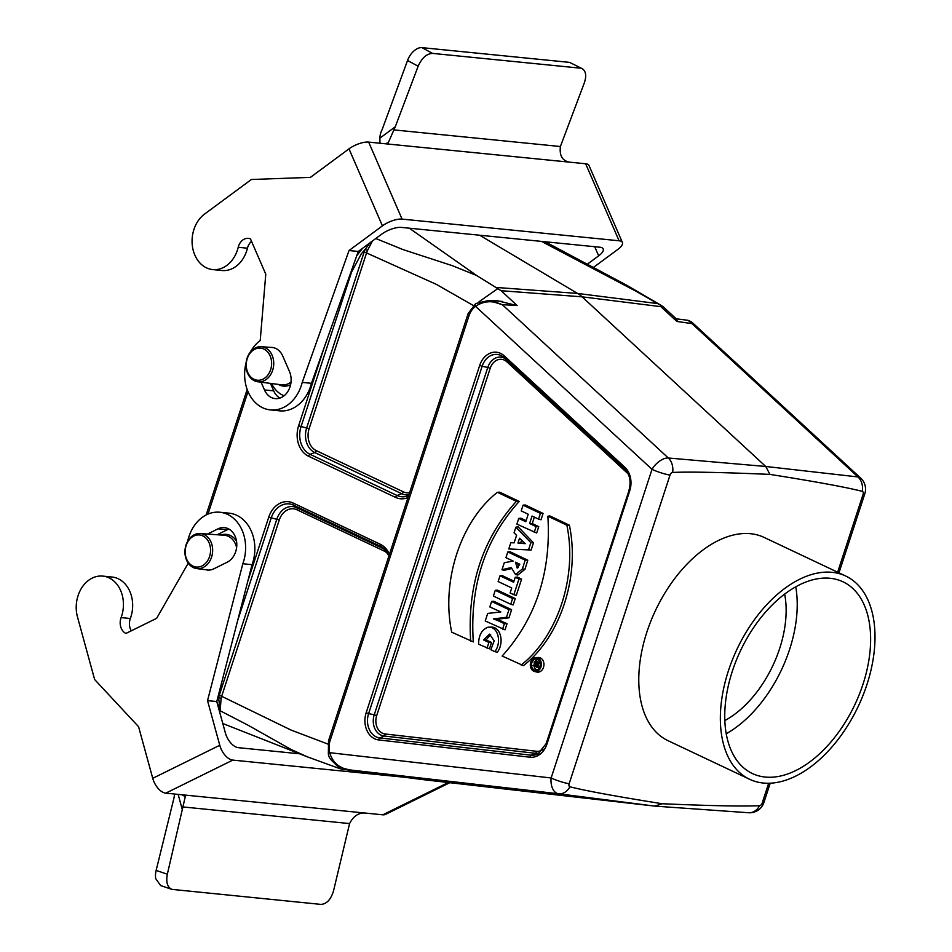 <?xml version="1.0" encoding="UTF-8"?>
<svg xmlns="http://www.w3.org/2000/svg" width="952" height="952" viewBox="0 0 952 952"><rect width="100%" height="100%" fill="white"/><g stroke="black" fill="none" stroke-linecap="round" stroke-linejoin="round"><path stroke-width="1.43" d="M768.669 783.234L762.195 803.024A3.046 1.821 -64.7 0 1 759.565 805.701C742.572 806.451 710.144 805.797 662.283 803.75C616.146 796.419 585.361 790.755 569.915 786.768A3.046 1.821 -64.7 0 1 569.141 783.746L670.018 475.107A3.046 1.821 -64.7 0 1 672.647 472.43C689.653 471.68 722.08 472.335 769.93 474.393C816.066 481.712 846.863 487.376 862.31 491.375A3.046 1.821 -64.7 0 1 863.071 494.385L837.641 572.212M748.212 812.711A14.982 11.888 -86 0 0 748.605 812.746A14.982 11.888 -86 0 0 759.565 805.701M862.31 491.375A14.982 11.96 -83.5 0 0 857.954 476.94L691.961 323.609L676.896 321.455L660.878 306.663L660.367 305.128L636.46 291.479L541.51 241.391M328.357 753.77A3.748 0.928 -13.3 0 1 329.701 752.687C332.676 762.707 339.459 768.466 350.05 769.954L424.247 779.771L654.714 806.094L662.283 803.75M769.93 474.393L765.729 466.468L857.954 476.94A14.982 7.985 132.7 0 1 860.715 478.142A14.982 14.982 0 0 1 864.797 493.814L838.962 572.842M654.714 806.094L558.598 793.778A14.982 11.65 -82.7 0 0 569.915 786.768M672.647 472.43A14.982 11.579 -85 0 0 668.34 458.007L765.729 466.468L582.088 296.834L660.878 306.663M468.158 313.541L475.679 303.557L488.828 300.439L502.132 304.664C492.505 300.273 483.652 300.832 475.583 306.365A18.802 14.768 -84.3 0 0 469.36 314.624L468.955 313.434M329.332 740.608L329.82 741.525A18.802 14.768 -84.3 0 0 329.701 752.687L551.137 777.974A14.982 2.499 18.1 0 0 569.141 783.746M271.606 383.537A29.56 23.217 -84.3 0 0 284.101 395.77M334.354 763.183L340.28 768.823L344.124 769.49M424.247 779.771A37.473 29.429 95.7 0 1 423.926 779.736A37.473 29.429 95.7 0 1 423.604 779.688M409.3 228.194L476.678 275.521L501.109 290.705L517.126 305.509L502.335 304.676L668.34 458.007A14.982 7.985 132.7 0 0 652.013 469.336L475.583 306.365A3.748 1.904 54 0 1 475.667 303.581M479.653 235.215L577.543 293.43A37.473 29.429 95.7 0 1 582.088 296.834L501.109 290.705M222.792 723.508L224.196 724.056M223.958 723.972L307.627 756.947L291.169 749.521L247.687 725.007L220.15 710.775L216.782 701.517M356.75 255.707L362.629 248.222M375.778 238.512L403.065 249.602L452.438 265.715L476.678 275.521M636.46 291.479L627.142 285.493L545.198 241.76M218.305 695.614L218.615 697.709A23.217 19.242 -57.4 0 1 219.317 695.162L276.83 519.161A19.278 15.137 95.7 0 1 296.726 507.725L293.49 505.143A21.61 16.969 -84.3 0 0 271.189 517.971L237.643 620.633M408.932 494.731A19.278 15.137 95.7 0 1 401.768 493.719L314.755 452.545A19.278 15.137 95.7 0 1 306.675 427.865L364.2 251.875A23.217 19.242 -57.4 0 1 365.151 249.376L361.332 253.815L351.562 272.094L301.034 426.674A21.61 16.969 -84.3 0 0 310.102 454.342L397.103 495.504A21.61 16.969 -84.3 0 0 408.658 495.575M220.15 710.775L218.615 697.709L221.126 698.292L220.15 710.775M372.41 241.011L367.508 250.424L365.151 249.376L369.983 242.796M515.246 598.57L497.42 590.145L495.254 590.323L493.386 596.047L510.736 604.258L513.176 604.913L515.246 598.57L512.604 598.534L495.254 590.323M519.221 501.43L499.693 492.172L497.408 492.303C460.708 521.077 441.002 581.017 451.688 632.176L473.311 641.898C469.657 586.087 484.961 539.272 519.221 501.43L516.389 501.311L497.408 492.303M534.536 671.481L536.785 672.041A7.354 5.771 -84.3 0 0 543.901 665.4A7.354 5.771 -84.3 0 0 538.237 657.487L535.928 657.582A7.033 5.522 -84.3 0 0 530.74 662.187A7.033 5.522 -84.3 0 0 534.536 671.481A7.033 5.522 -84.3 0 0 541.331 665.151A7.033 5.522 -84.3 0 0 535.928 657.582M497.027 619.264L508.963 617.824L511.617 609.697L493.79 601.259L491.625 601.45L489.828 606.936L500.847 611.946L487.71 613.421L485.234 620.966L505.036 629.831L507.035 623.703L497.027 619.264L493.386 618.848L500.24 618.086L502.561 618.645M501.99 569.712L511.236 567.547L515.532 574.508L517.781 575.056L524.945 569.32L527.801 560.169L509.974 551.732L507.809 551.922L505.928 557.67L513.116 561.061L504.274 562.727L501.99 569.712L503.894 570.367L511.2 568.653M534.239 532.346L536.119 526.611L529.61 523.529L532.061 516.043L538.558 519.114L540.438 513.378L523.088 505.167L521.22 510.903L528.229 514.223L525.778 521.72L518.769 518.4L516.888 524.135L536.678 533.001L538.761 526.646L532.263 523.564L534.37 517.126M526.123 520.661L520.934 518.209L518.769 518.4M538.558 519.114L541.01 519.768L543.08 513.414L525.266 504.976L523.088 505.167M569.379 525.171C580.184 576.567 560.371 636.793 523.469 665.65L502.156 656.047C536.095 618.3 551.339 571.688 547.864 516.198L549.851 515.924L569.379 525.171L566.856 525.183C577.543 576.341 557.836 636.281 521.137 665.055M510.831 542.676L508.784 548.947L531.109 550.042L533.489 542.783L518.114 526.837L515.901 527.146L514.068 532.775L516.591 535.31L514.128 542.854L510.831 542.676L514.199 542.64M500.002 575.793L513.604 582.231L515.234 577.269L518.971 579.042L513.854 594.726L510.105 592.953L511.736 587.967L498.134 581.541L500.002 575.793L502.18 575.603L513.949 581.184M515.234 577.269L517.4 577.079L521.625 579.078L516.293 595.381L513.854 594.726M487.019 648.181L488.888 642.457L483.521 639.923L489.518 634.139L494.183 640.839L490.863 649.752L494.861 651.644C501.882 642.719 498.384 625.916 487.852 627.261C481.7 629.76 478.618 635.401 478.618 644.207L489.459 648.824L491.529 642.493L486.127 639.934L490.637 634.544M494.861 651.644L497.253 652.263C504.5 643.338 501.049 625.75 490.161 627.166L487.852 627.261M488.888 642.457L491.529 642.493M483.521 639.923L486.127 639.934M510.736 604.258L512.604 598.534M518.971 579.042L521.625 579.078M508.784 548.947L531.109 550.042M528.634 549.482L530.871 542.664L533.489 542.783M530.871 542.664L515.901 527.146M517.959 543.068L519.542 538.225L525.242 543.675L517.959 543.068L520.649 543.009L521.577 540.165M524.909 543.354L520.649 543.009M470.681 641.16C467.206 585.67 482.45 539.058 516.389 501.311M531.859 662.699A5.569 4.379 -84.3 0 0 534.191 669.839A5.569 4.379 -84.3 0 0 535.833 670.172A5.569 4.379 -84.3 0 0 540.26 665.043A5.569 4.379 -84.3 0 0 536.94 659.153A5.569 4.379 -84.3 0 0 531.859 662.699M534.167 666.198A5.248 4.117 -84.3 0 0 536.607 669.756A5.248 4.117 -84.3 0 0 537.011 669.922M538.035 659.629A5.248 4.117 -84.3 0 0 535.274 661.331M534.584 662.556A5.248 4.117 -84.3 0 0 534.108 664.437M547.864 516.198L566.856 525.183M536.119 526.611L538.761 526.646M529.61 523.529L532.263 523.564M540.438 513.378L543.08 513.414M515.532 574.508L522.398 568.998L524.945 569.32M522.398 568.998L525.159 560.133L527.801 560.169M525.159 560.133L507.809 551.922M519.792 564.227L515.52 562.204L517.174 568.07L519.792 564.227M517.757 563.263L518.293 567.582M500.24 618.086L506.476 617.289L508.963 617.824M506.476 617.289L508.963 609.661L511.617 609.697M508.963 609.661L491.625 601.45M502.585 629.177L504.393 623.667L507.035 623.703M504.393 623.667L498.396 620.835L500.8 620.752M498.396 620.835L493.386 618.848M534.405 661.414L538.796 663.484L537.951 666.067A1.725 1.357 95.7 0 1 535.536 664.651L533.001 665.722L536.345 663.377L534.108 662.33L534.405 661.414L536.583 661.223L540.141 662.901M539.463 667.649A2.059 1.618 95.7 0 1 538.63 667.721L536.381 667.173M535.452 666.233L533.001 665.722M538.796 663.484L540.248 663.508M536.404 663.413L538.094 664.21L537.725 665.329A1.166 0.916 95.7 0 1 536.035 664.532L536.404 663.413M676.372 318.813L675.777 318.408M676.432 318.813L677.467 321.526M691.961 323.609L688.082 320.324L676.622 318.86M688.082 320.324L691.664 321.99L692.092 323.62M516.508 305.473L499.431 301.201M492.053 300.677L496.063 300.415L516.579 305.449M497.432 288.861L479.058 301.736M677.372 321.526L676.182 318.765M676.039 318.646L663.104 306.699L660.367 305.128M388.333 554.409A17.16 13.471 -84.3 0 0 384.001 550.97L296.988 509.796A17.16 13.471 -84.3 0 0 279.281 519.982L221.756 695.971A20.873 17.624 123.9 0 0 221.126 698.292M367.508 250.424A20.873 17.648 123.4 0 0 366.639 252.685L309.126 428.686A17.16 13.471 -84.3 0 0 316.314 450.653L403.327 491.827A17.16 13.471 -84.3 0 0 409.586 492.743M247.08 358.226A17.612 13.828 -84.3 0 0 257.802 381.764A17.612 13.828 -84.3 0 0 272.641 370.316A17.612 13.828 -84.3 0 0 261.3 346.718A17.612 13.828 -84.3 0 0 247.08 358.226M247.246 358.654A16.113 12.65 -84.3 0 0 260.503 380.026A16.113 12.65 -84.3 0 0 269.059 353.87A16.113 12.65 -84.3 0 0 247.246 358.654M186.021 545.044A17.612 13.828 -84.3 0 0 196.743 568.582A17.612 13.828 -84.3 0 0 211.57 557.134A17.612 13.828 -84.3 0 0 200.241 533.548A17.612 13.828 -84.3 0 0 186.021 545.044M186.175 545.472A16.113 12.65 -84.3 0 0 199.444 566.845A16.113 12.65 -84.3 0 0 207.988 540.688A16.113 12.65 -84.3 0 0 186.175 545.472M749.605 779.271L668.03 740.68A112.407 67.021 -64.7 0 1 643.992 641.838A112.407 67.021 -64.7 0 1 721.39 539.106A112.407 67.021 -64.7 0 1 764.194 537.452L845.757 576.055A112.407 67.021 -64.7 0 1 858.264 706.336A112.407 67.021 -64.7 0 1 749.605 779.271A112.407 67.021 -64.7 0 1 725.567 680.442A112.407 67.021 -64.7 0 1 802.964 577.709A112.407 67.021 -64.7 0 1 845.757 576.055M784.65 594.119A89.928 53.621 -64.7 0 1 724.817 720.569M795.741 586.837A106.041 63.225 -64.7 0 1 726.209 733.754M830.168 578.28A106.041 63.225 -64.7 0 1 843.032 581.815A106.041 63.225 -64.7 0 1 854.837 704.706A106.041 63.225 -64.7 0 1 752.33 773.512A106.041 63.225 -64.7 0 1 736.11 660.795A106.041 63.225 -64.7 0 1 830.168 578.28M448.285 782.52L382.775 814.817L366.615 813.198C359.404 812.092 353.727 815.543 349.574 823.575L333.545 890.81C330.903 899.545 326.679 904.067 320.872 904.388L171.872 889.37C167.374 887.169 165.862 882.111 167.338 874.21L185.295 796.598L181.939 794.765L165.779 793.147L232.823 760.101A14.982 8.33 -116.2 0 1 219.769 745.273L152.736 778.319A14.982 8.33 63.8 0 0 165.779 793.147M174.799 794.051A14.982 11.769 -84.3 0 0 174.049 797.705L156.14 870.414A14.982 9.127 108.7 0 0 155.723 878.625L160.614 885.55L171.86 889.358M349.574 823.575L183.2 806.963M299.69 753.806L238.393 747.677A14.982 8.33 63.8 0 1 225.35 732.85L216.77 701.553L207.536 700.636L219.769 745.273M152.736 778.319L138.587 726.721L94.641 679.538L77.481 616.956A29.976 23.538 95.7 0 1 102.804 576.103L112.038 577.031A29.976 23.538 95.7 0 1 130.341 618.502A11.971 9.401 -84.3 0 0 131.316 630.795M187.663 541.283A37.473 29.429 95.7 0 1 219.829 512.236L229.063 513.164A37.473 29.429 95.7 0 1 252.066 564.667L216.77 701.553M228.932 529.086A17.981 14.125 -84.3 0 0 227.278 529.752L217.151 534.75M232.823 760.101L404.552 777.248M366.615 813.198L181.939 794.765M382.775 814.817A14.982 8.33 63.8 0 0 385.596 814.353L449.808 782.699M219.829 512.236A37.473 29.429 95.7 0 1 242.831 563.739L207.536 700.636M102.804 576.103A29.976 23.538 95.7 0 1 121.106 617.586A11.971 9.401 -84.3 0 0 125.938 633.449L156.663 618.3L188.175 563.298A37.473 29.429 95.7 0 1 188.068 562.882M207.453 534.06L218.044 528.836A17.981 14.125 95.7 0 1 224.41 527.622A17.981 14.125 95.7 0 1 236.715 542.854A17.981 14.125 95.7 0 1 227.195 562.215L213.795 568.82A17.981 14.125 95.7 0 1 207.429 570.034A17.981 14.125 95.7 0 1 205.81 569.748M252.066 564.667L242.831 563.739M582.35 68.758L569.641 62.38L582.362 68.77C585.968 71.269 586.634 75.958 584.35 82.812L560.395 146.525C559.312 155.569 562.346 160.781 569.486 162.149L585.647 163.768L619.074 240.773A14.982 5.379 -23.5 0 1 622.406 242.486A14.982 5.379 -23.5 0 1 617.896 249.376L593.227 267.583M580.303 68.151L432.565 53.395L421.903 47.636L569.641 62.38M619.074 240.773L402.065 219.103L368.65 142.098L384.81 143.716L388.202 142.883L395.282 126.771L418.142 66.224C421.843 57.941 426.651 53.669 432.565 53.395M394.009 129.912L560.395 146.525M421.903 47.636C418.618 47.445 415.286 49.23 411.93 52.955A14.982 8.818 118.4 0 0 407.539 60.488L382.038 129.865A14.982 11.769 -84.3 0 0 379.884 138.147L379.955 143.228M594.714 246.711L598.677 255.826A14.982 5.379 156.5 0 0 603.187 248.936A14.982 5.379 156.5 0 0 599.843 247.222L401.316 227.397A14.982 5.379 156.5 0 0 381.681 234.168L358.261 251.459L349.027 250.531L302.224 382.395A37.473 29.429 95.7 0 1 270.416 409.919A37.473 29.429 95.7 0 1 246.128 362.557M598.677 255.826L587.098 264.37M622.406 242.486L588.99 165.481A14.982 5.379 156.5 0 0 585.647 163.768M368.65 142.098A14.982 5.379 156.5 0 0 349.003 148.857L382.43 225.862A14.982 5.379 -23.5 0 1 402.065 219.103M382.43 225.862L349.027 250.531M384.81 143.716L569.486 162.149M349.003 148.857L310.4 177.37L251.376 179.5L204.537 214.093A29.976 23.538 95.7 0 0 192.459 246.592A29.976 23.538 95.7 0 0 212.701 269.583A29.976 23.538 95.7 0 0 238.214 247.282A11.971 9.401 -84.3 0 1 248.412 238.381A11.971 9.401 -84.3 0 1 250.459 238.881L265.775 274.176L260.217 340.542A37.473 29.429 95.7 0 0 250.174 352.288M358.261 251.459L311.459 383.323A37.473 29.429 95.7 0 1 279.65 410.836L270.416 409.919M251.518 241.344A11.971 9.401 -84.3 0 0 247.449 248.21A29.976 23.538 95.7 0 1 221.935 270.511L212.701 269.583M270.463 383.394L273.7 390.855A17.981 14.125 -84.3 0 0 279.888 398.079M270.428 347.373A17.981 14.125 95.7 0 1 272.07 347.42A17.981 14.125 95.7 0 1 282.768 356.096L289.456 371.494A17.981 14.125 95.7 0 1 288.635 390.165A17.981 14.125 95.7 0 1 275.176 398.614A17.981 14.125 95.7 0 1 264.477 389.939L261.11 382.192M311.459 383.323L302.224 382.395M863.071 494.385A14.982 2.499 18.1 0 0 864.797 493.814M770.216 783.187L763.921 802.453A14.982 2.499 -161.9 0 1 762.195 803.024M670.018 475.107A14.982 2.499 -161.9 0 1 652.013 469.336L551.137 777.974A14.982 9.282 96.5 0 0 558.598 793.778L350.253 769.978M469.36 314.624L329.82 741.525M530.038 757.221L378.706 739.942A20.313 15.946 95.7 0 1 366.163 712.774L479.677 365.461A20.313 15.946 95.7 0 1 504.239 355.858L624.821 467.242A20.313 15.946 95.7 0 1 629.736 490.792L546.972 744.012A20.313 15.946 95.7 0 1 530.038 757.221A2.249 1.392 -83.5 0 1 531.18 755.21A18.195 14.292 -84.3 0 0 538.106 753.841L546.353 743.369M248.02 391.617L207.988 514.104M247.77 581.339L268.75 517.15A23.717 18.623 95.7 0 1 293.228 503.072L380.241 544.246A23.717 18.623 95.7 0 1 389.451 554.326M408.003 497.563A23.717 18.623 95.7 0 1 395.544 497.396L308.543 456.222A23.717 18.623 95.7 0 1 298.595 425.853L324.537 346.468M496.837 287.504L577.543 293.43L656.606 303.462M388.999 555.73A21.61 16.969 -84.3 0 0 383.585 548.269A21.61 16.969 -84.3 0 0 380.502 546.317L293.49 505.143A2.249 1.345 -64.7 0 1 293.228 503.072M296.988 509.796A2.249 1.345 115.3 0 0 296.726 507.725L383.739 548.899A19.278 15.137 95.7 0 1 385.001 549.578M384.001 550.97A2.249 1.345 115.3 0 0 383.739 548.899L380.502 546.317A2.249 1.345 -64.7 0 1 380.241 544.246M279.281 519.982L268.75 517.15M403.327 491.827A2.249 1.345 115.3 0 1 401.768 493.719L397.103 495.504A2.249 1.345 115.3 0 0 395.544 497.396M316.314 450.653A2.249 1.345 115.3 0 1 314.755 452.545L310.102 454.342A2.249 1.345 115.3 0 0 308.543 456.222M309.126 428.686L298.595 425.853M629.736 490.792L628.986 490.232C631.283 481.45 629.855 474.382 624.679 469.027A2.249 1.202 -47.3 0 1 624.679 469.027A2.249 1.202 -47.3 0 1 624.821 467.242M546.972 744.012L546.222 743.452L629.117 490.161M624.655 469.003L504.132 357.678A2.249 1.202 -47.3 0 1 504.108 357.643A2.249 1.202 -47.3 0 1 504.239 355.858M539.76 752.806A15.863 12.459 95.7 0 1 535.381 753.294L531.18 755.21L379.848 737.931L384.049 736.003A15.863 12.459 95.7 0 1 374.243 714.785L368.602 713.595A18.195 14.292 -84.3 0 0 379.848 737.931A2.249 1.392 -83.5 0 0 378.706 739.942M536.523 751.283A2.249 1.392 -83.5 0 1 535.381 753.294L384.049 736.003A2.249 1.392 -83.5 0 0 385.191 733.992L536.523 751.283A13.756 10.793 -84.3 0 0 543.259 749.272M628.225 474.001A13.756 10.793 -84.3 0 0 627.416 473.168L506.845 361.784A13.756 10.793 -84.3 0 0 490.209 368.293L376.695 715.606L374.243 714.785L487.769 367.472L482.128 366.282L368.602 713.595L366.163 712.774M504.072 357.619A18.195 14.292 -84.3 0 0 503.501 357.119A18.195 14.292 -84.3 0 0 482.128 366.282L479.677 365.461M490.209 368.293L487.769 367.472A15.863 12.459 95.7 0 1 505.107 358.583M376.695 715.606A13.756 10.793 -84.3 0 0 385.191 733.992M507.214 360.522A2.249 1.202 -47.3 0 1 506.845 361.784M488.031 627.249L490.161 627.166M537.951 666.067L539.998 666.341M536.035 664.532L537.904 664.782M473.37 305.532L436.528 284.458L364.2 251.875M219.317 695.162L290.895 729.994L327.881 744.071M290.61 384.703A19.385 15.22 95.7 0 1 278.4 384.406M257.802 381.764L281.721 384.834A18.29 14.363 -84.3 0 0 291.026 382.05M220.959 535.024A19.385 15.22 95.7 0 1 236.512 541.164M236.62 547.495A18.29 14.363 -84.3 0 0 224.291 535.262L200.241 533.548M167.338 874.21L156.14 870.414M178.131 794.384L182.498 810.295M227.278 529.752L218.044 528.836M130.341 618.502L121.106 617.586M407.539 60.488L418.142 66.224M395.282 126.771L379.884 138.147M273.7 390.855L264.477 389.939M247.449 248.21L238.214 247.282M655.119 806.13L748.605 812.746A14.982 14.982 0 0 0 763.921 802.453M468.134 313.613L328.547 740.68M344.112 769.49L423.926 779.736M388.963 555.813L383.585 548.269M624.679 469.027L503.501 357.119M247.175 389.451L206.144 514.972M691.735 322.062L860.715 478.142M488.828 300.439L500.276 301.26M328.523 740.751L328.357 753.782C328.63 758.815 333.747 763.718 343.72 768.478L350.122 769.966M627.13 285.481L661.926 305.818M307.603 756.935L340.28 768.823M499.514 301.201L502.525 301.463M261.3 346.718L273.069 347.563M196.743 568.582L208.44 570.081"/></g></svg>
